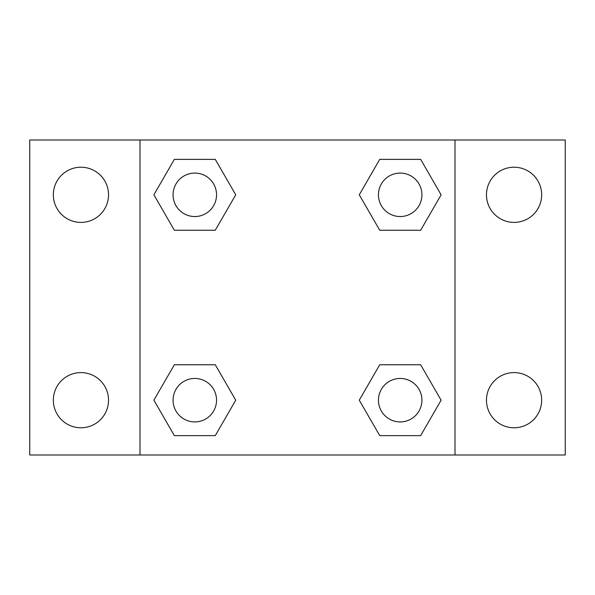 <?xml version="1.0" encoding="UTF-8"?>
<svg xmlns="http://www.w3.org/2000/svg" width="595" height="595" viewBox="0 0 595 595"><rect width="100%" height="100%" fill="white"/><g stroke="black" fill="none" stroke-linecap="round" stroke-linejoin="round"><path stroke-width="0.89" d="M29.75 140.004L565.25 140.004L565.25 454.997L29.75 454.997L29.75 140.004M514.065 167.217A27.593 27.593 0 0 1 541.658 194.81A27.593 27.593 0 0 1 514.065 222.404A27.593 27.593 0 0 1 486.472 194.81A27.593 27.593 0 0 1 514.065 167.217M514.065 372.596A27.593 27.593 0 0 1 541.658 400.19A27.593 27.593 0 0 1 514.065 427.783A27.593 27.593 0 0 1 486.472 400.19A27.593 27.593 0 0 1 514.065 372.596M80.935 372.596A27.593 27.593 0 0 1 108.528 400.19A27.593 27.593 0 0 1 80.935 427.783A27.593 27.593 0 0 1 53.342 400.19A27.593 27.593 0 0 1 80.935 372.596M80.935 167.217A27.593 27.593 0 0 1 108.528 194.81A27.593 27.593 0 0 1 80.935 222.404A27.593 27.593 0 0 1 53.342 194.81A27.593 27.593 0 0 1 80.935 167.217M174.35 364.75L215.271 364.75L235.732 400.19L215.271 435.629L174.35 435.629L153.889 400.19L174.35 364.75L215.271 364.75L174.35 364.75M379.729 159.371L420.65 159.371L441.111 194.81L420.65 230.25L379.729 230.25L359.268 194.81L379.729 159.371L420.65 159.371L379.729 159.371M140.004 454.997L140.004 140.004M454.997 140.004L454.997 454.997M174.35 159.371L215.271 159.371L235.732 194.81L215.271 230.25L174.35 230.25L153.889 194.81L174.35 159.371L215.271 159.371L174.35 159.371M379.729 364.75L420.65 364.75L441.111 400.19L420.65 435.629L379.729 435.629L359.268 400.19L379.729 364.75L420.65 364.75L379.729 364.75M420.65 435.629L379.729 435.629L420.65 435.629M421.922 400.19A21.732 21.732 0 0 0 389.323 381.365A21.732 21.732 0 0 0 389.323 419.014A21.732 21.732 0 0 0 421.922 400.19M215.271 435.629L174.35 435.629L215.271 435.629M216.543 400.19A21.732 21.732 0 0 0 183.944 381.365A21.732 21.732 0 0 0 183.944 419.014A21.732 21.732 0 0 0 216.543 400.19M420.65 230.25L379.729 230.25L420.65 230.25M421.922 194.81A21.732 21.732 0 0 0 389.323 175.986A21.732 21.732 0 0 0 389.323 213.635A21.732 21.732 0 0 0 421.922 194.81M215.271 230.25L174.35 230.25L215.271 230.25M216.543 194.81A21.732 21.732 0 0 0 183.944 175.986A21.732 21.732 0 0 0 183.944 213.635A21.732 21.732 0 0 0 216.543 194.81"/></g></svg>
